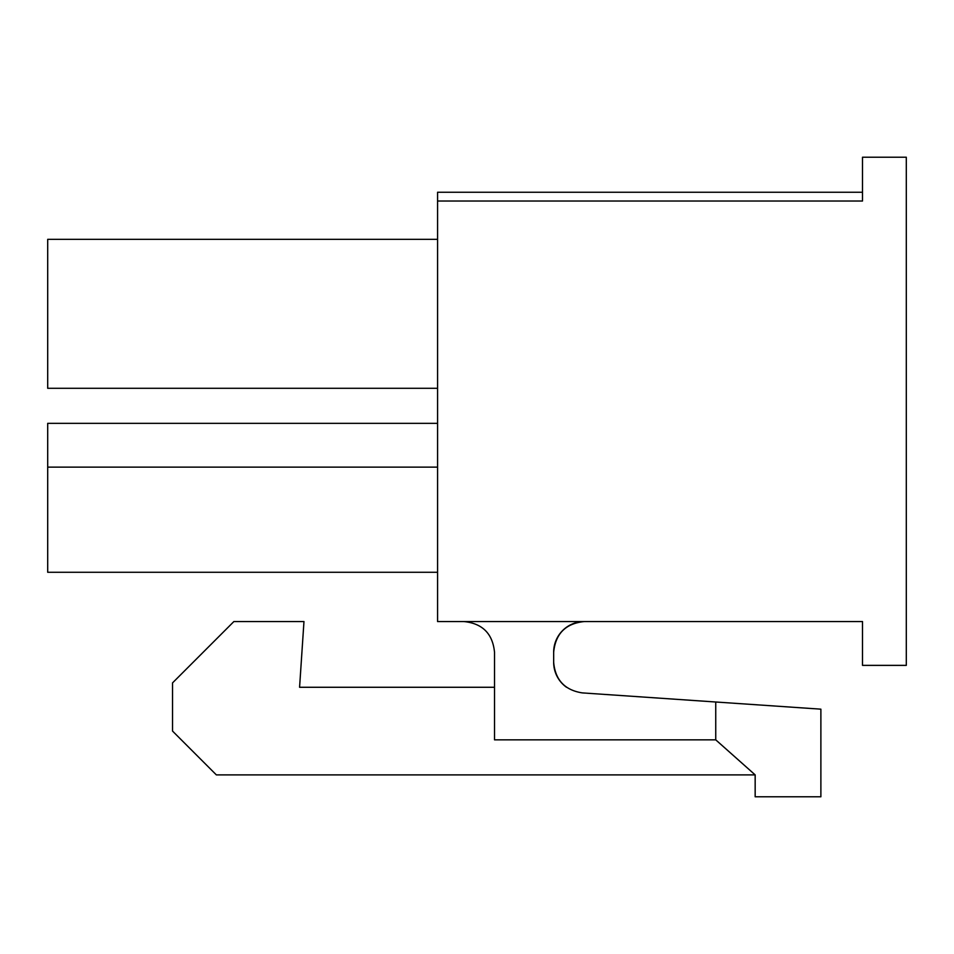 <?xml version="1.0" encoding="UTF-8"?>
<svg xmlns="http://www.w3.org/2000/svg" width="954" height="954" viewBox="0 0 954 954"><rect width="100%" height="100%" fill="white"/><g stroke="black" fill="none" stroke-linecap="round" stroke-linejoin="round"><path stroke-width="1.43" d="M437.576 201.02L862.499 201.02L862.499 157.219L906.3 157.219L906.3 665.367L862.499 665.367L862.499 621.555L437.576 621.555L437.576 192.255L862.499 192.255M437.576 239.347L47.7 239.347L47.7 388.29L437.576 388.29M437.576 423.337L47.7 423.337L47.7 572.281L437.576 572.281M553.666 652.226A30.659 30.659 0 0 1 584.325 621.555C565.734 623.415 555.514 633.635 553.666 652.226L553.666 662.303C555.228 679.928 564.756 690.124 582.238 692.89L715.739 702.001L715.739 739.839L494.518 739.839L494.518 652.226C492.669 633.635 482.45 623.415 463.859 621.555M715.739 702.001L820.881 709.168L820.881 796.781L755.163 796.781L755.163 774.886L216.355 774.886L172.543 731.074L172.543 682.885L233.873 621.555L303.968 621.555L299.58 687.274L494.518 687.274M715.739 739.839L755.163 774.886M553.666 662.303A30.659 30.659 0 0 0 566.521 687.274M437.576 467.138L47.7 467.138"/></g></svg>
